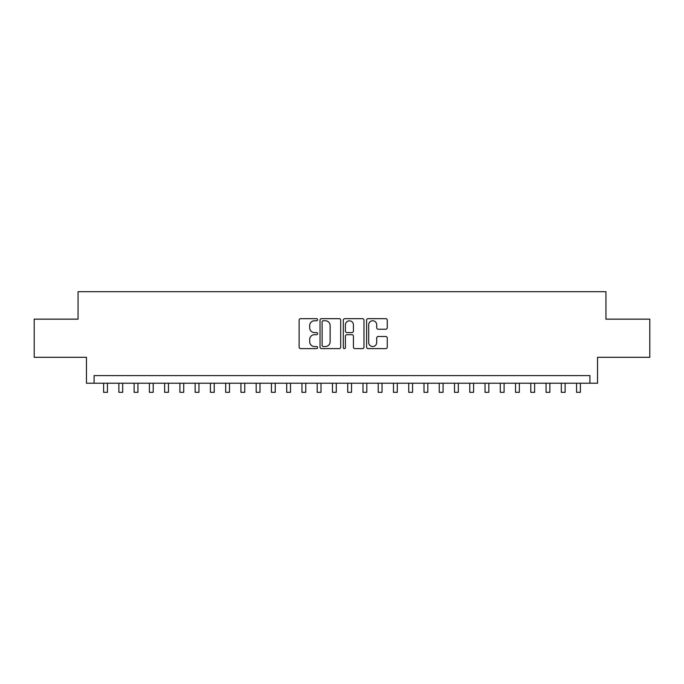 <?xml version="1.0" encoding="UTF-8"?>
<svg xmlns="http://www.w3.org/2000/svg" width="684" height="684" viewBox="0 0 684 684"><rect width="100%" height="100%" fill="white"/><g stroke="black" fill="none" stroke-linecap="round" stroke-linejoin="round"><path stroke-width="1.03" d="M317.59 319.719A1.052 1.052 0 0 0 316.538 318.676L300.627 318.676A1.496 1.496 0 0 0 299.13 320.172L299.13 347.121A1.496 1.496 0 0 0 300.627 348.626L316.538 348.626A1.052 1.052 0 0 0 317.59 347.575A1.052 1.052 0 0 0 316.538 346.523L314.486 346.523A4.788 4.788 0 0 1 309.69 341.735L309.69 339.486A4.788 4.788 0 0 1 314.486 334.698L316.538 334.698A1.052 1.052 0 0 0 317.59 333.647A1.052 1.052 0 0 0 316.538 332.595L314.486 332.595A4.788 4.788 0 0 1 309.69 327.807L309.69 325.558A4.788 4.788 0 0 1 314.486 320.77L316.538 320.77A1.052 1.052 0 0 0 317.59 319.719M385.767 329.226A1.496 1.496 0 0 0 387.264 327.73L387.264 320.172A1.496 1.496 0 0 0 385.767 318.676L368.095 318.676A1.496 1.496 0 0 0 366.598 320.172L366.598 347.121A1.496 1.496 0 0 0 368.095 348.626L385.767 348.626A1.496 1.496 0 0 0 387.264 347.121L387.264 337.99A1.496 1.496 0 0 0 385.767 336.494L378.201 336.494A1.496 1.496 0 0 0 376.704 337.99L376.704 342.522A4.01 4.01 0 0 1 372.703 346.523A4.01 4.01 0 0 1 368.693 342.522L368.693 324.772A4.01 4.01 0 0 1 372.703 320.77A4.01 4.01 0 0 1 376.704 324.772L376.704 327.73A1.496 1.496 0 0 0 378.201 329.226L385.767 329.226M589.916 383.228L597.542 383.228L597.542 357.296L649.8 357.296L649.8 319.154L605.938 319.154L605.938 291.692L78.061 291.692L78.061 319.154L34.2 319.154L34.2 357.296L86.458 357.296L86.458 383.228L589.916 383.228L589.916 375.601L94.084 375.601L94.084 383.228M340.692 320.172A1.496 1.496 0 0 0 339.196 318.676L321.523 318.676A1.496 1.496 0 0 0 320.026 320.172L320.026 347.121A1.496 1.496 0 0 0 321.523 348.626L339.196 348.626A1.496 1.496 0 0 0 340.692 347.121L340.692 320.172M344.804 318.676L362.477 318.676A1.496 1.496 0 0 1 363.974 320.172L363.974 347.121A1.496 1.496 0 0 1 362.477 348.626L354.919 348.626A1.496 1.496 0 0 1 353.423 347.121L353.423 336.195A1.496 1.496 0 0 0 351.918 334.698L346.908 334.698A1.496 1.496 0 0 0 345.403 336.195L345.403 347.575A1.052 1.052 0 0 1 344.36 348.626A1.052 1.052 0 0 1 343.308 347.575L343.308 320.172A1.496 1.496 0 0 1 344.804 318.676M323.164 320.77A1.052 1.052 0 0 0 322.121 321.813L322.121 345.48A1.052 1.052 0 0 0 323.164 346.523L325.336 346.523A4.788 4.788 0 0 0 330.133 341.735L330.133 325.558A4.788 4.788 0 0 0 325.336 320.77L323.164 320.77M353.423 324.849A4.01 4.01 0 0 0 349.413 320.847A4.01 4.01 0 0 0 345.403 324.849L345.403 331.099A1.496 1.496 0 0 0 346.908 332.595L351.918 332.595A1.496 1.496 0 0 0 353.423 331.099L353.423 324.849M103.617 383.228L103.617 392.308L107.431 392.308L107.431 383.228M118.871 383.228L118.871 392.308L122.684 392.308L122.684 383.228M134.132 383.228L134.132 392.308L137.946 392.308L137.946 383.228M149.386 383.228L149.386 392.308L153.199 392.308L153.199 383.228M164.647 383.228L164.647 392.308L168.461 392.308L168.461 383.228M179.901 383.228L179.901 392.308L183.714 392.308L183.714 383.228M195.154 383.228L195.154 392.308L198.967 392.308L198.967 383.228M210.415 383.228L210.415 392.308L214.229 392.308L214.229 383.228M225.669 383.228L225.669 392.308L229.482 392.308L229.482 383.228M240.922 383.228L240.922 392.308L244.744 392.308L244.744 383.228M256.184 383.228L256.184 392.308L259.997 392.308L259.997 383.228M271.437 383.228L271.437 392.308L275.25 392.308L275.25 383.228M286.699 383.228L286.699 392.308L290.512 392.308L290.512 383.228M301.952 383.228L301.952 392.308L305.765 392.308L305.765 383.228M317.205 383.228L317.205 392.308L321.018 392.308L321.018 383.228M332.467 383.228L332.467 392.308L336.28 392.308L336.28 383.228M347.72 383.228L347.72 392.308L351.533 392.308L351.533 383.228M362.982 383.228L362.982 392.308L366.795 392.308L366.795 383.228M378.235 383.228L378.235 392.308L382.048 392.308L382.048 383.228M393.488 383.228L393.488 392.308L397.301 392.308L397.301 383.228M408.75 383.228L408.75 392.308L412.563 392.308L412.563 383.228M424.003 383.228L424.003 392.308L427.816 392.308L427.816 383.228M439.256 383.228L439.256 392.308L443.078 392.308L443.078 383.228M454.518 383.228L454.518 392.308L458.331 392.308L458.331 383.228M469.771 383.228L469.771 392.308L473.584 392.308L473.584 383.228M485.033 383.228L485.033 392.308L488.846 392.308L488.846 383.228M500.286 383.228L500.286 392.308L504.099 392.308L504.099 383.228M515.539 383.228L515.539 392.308L519.353 392.308L519.353 383.228M530.801 383.228L530.801 392.308L534.614 392.308L534.614 383.228M546.054 383.228L546.054 392.308L549.868 392.308L549.868 383.228M561.316 383.228L561.316 392.308L565.129 392.308L565.129 383.228M576.569 383.228L576.569 392.308L580.383 392.308L580.383 383.228"/></g></svg>
